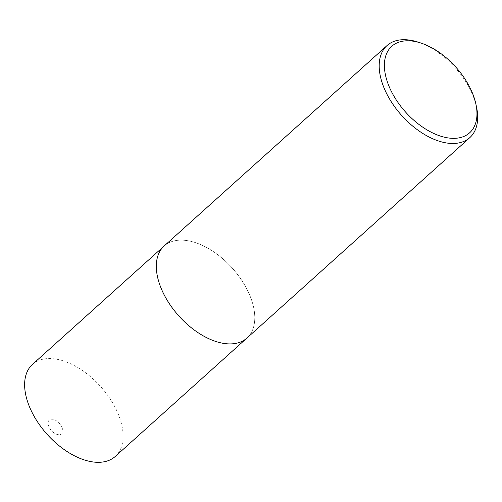 <?xml version="1.0" encoding="UTF-8"?>
<svg xmlns="http://www.w3.org/2000/svg" width="502" height="502" viewBox="0 0 502 502"><rect width="100%" height="100%" fill="white"/><g stroke="black" fill="none" stroke-linecap="round" stroke-linejoin="round"><path stroke-width="0.38" stroke-dasharray="2.51 1.88" d="M62.518 428.714A9.287 5.378 -132 0 1 57.598 434.581A9.287 5.378 -132 0 1 48.38 425.269A9.287 5.378 -132 0 1 53.3 419.396A9.287 5.378 -132 0 1 62.518 428.714M32.473 364.408A61.897 35.855 -132 0 1 80.659 369.34A61.897 35.855 -132 0 1 120.963 421.918A61.897 35.855 -132 0 1 115.247 456.462M157.477 276.671A61.897 35.855 -132 0 1 164.154 245.999A61.897 35.855 -132 0 1 212.34 250.925A61.897 35.855 -132 0 1 252.644 303.503A61.897 35.855 -132 0 1 246.928 338.047A61.897 35.855 -132 0 1 215.716 341.442M164.154 245.98A61.909 35.862 -132 0 1 212.352 250.912A61.909 35.862 -132 0 1 252.663 303.497A61.909 35.862 -132 0 1 246.946 338.047M418.254 42.162A61.909 35.862 -132 0 1 475.538 103.073A61.909 35.862 -132 0 1 476.505 106.932M246.928 338.047L246.4 338.517M164.154 245.999L163.627 246.469"/><path stroke-width="0.75" d="M246.4 338.517L115.247 456.462A61.897 35.855 -132 0 1 67.061 451.53A61.897 35.855 -132 0 1 26.757 398.952A61.897 35.855 -132 0 1 32.473 364.408L163.627 246.469M215.716 341.442A61.897 35.855 -132 0 1 215.709 341.435A61.897 35.855 -132 0 1 158.437 280.536A61.909 35.862 -132 0 1 157.477 276.671A61.909 35.862 -132 0 1 164.154 245.98L387.036 45.556A61.909 35.862 -132 0 1 418.254 42.162L421.122 43.103A58.194 33.709 48 0 0 386.396 78.77A58.194 33.709 48 0 0 442.431 136.695A58.194 33.709 48 0 0 475.871 103.989A58.194 33.709 48 0 0 474.967 100.362A58.194 33.709 48 0 0 421.122 43.103M475.871 103.989L476.505 106.932A61.909 35.862 -132 0 1 469.822 137.623L246.946 338.047A61.909 35.862 -132 0 1 215.722 341.442A61.909 35.862 -132 0 1 158.437 280.53A61.897 35.855 -132 0 1 157.477 276.677A61.897 35.855 -132 0 1 157.477 276.671L157.477 276.671M469.822 137.623A61.909 35.862 -132 0 1 421.63 132.697A61.909 35.862 -132 0 1 381.319 80.107A61.909 35.862 -132 0 1 387.036 45.556"/></g></svg>
